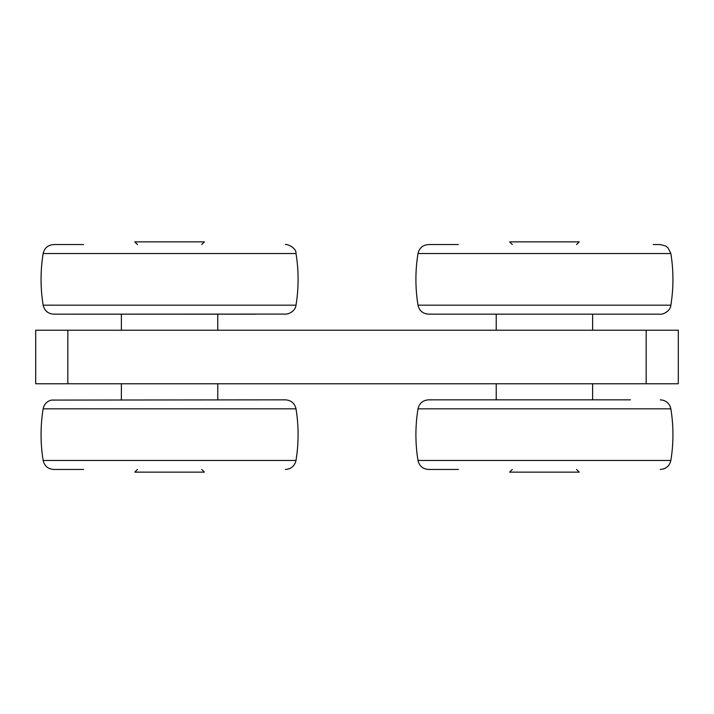 <?xml version="1.0" encoding="UTF-8"?>
<svg xmlns="http://www.w3.org/2000/svg" width="714" height="714" viewBox="0 0 714 714"><rect width="100%" height="100%" fill="white"/><g stroke="black" fill="none" stroke-linecap="round" stroke-linejoin="round"><path stroke-width="1.07" d="M496.23 383.775L496.23 399.84M458.424 244.545L428.561 244.545C422.849 244.964 419.323 247.963 417.993 253.532C415.209 270.749 415.209 287.956 417.993 305.173L670.857 305.173C670.58 311.108 662.735 314.999 659.334 314.16L428.561 314.16L659.334 314.16M428.561 314.16C422.849 313.741 419.323 310.742 417.993 305.173M43.143 408.827C40.359 426.044 40.359 443.251 43.143 460.468L296.007 460.468C298.791 443.251 298.791 426.044 296.007 408.827C294.677 403.258 291.151 400.259 285.439 399.84L51.47 400.081C47.847 400.956 45.294 403.098 43.795 406.507L43.143 408.827L296.007 408.827M43.143 460.468C44.473 466.037 47.999 469.036 53.711 469.455L83.574 469.455M121.38 383.775L121.38 399.84M43.143 253.532C40.359 270.749 40.359 287.956 43.143 305.173L296.007 305.173C298.791 287.956 298.791 270.749 296.007 253.532L43.143 253.532C44.473 247.963 47.999 244.964 53.711 244.545L83.574 244.545M43.143 305.173C44.473 310.742 47.999 313.741 53.711 314.16L286.716 314.08C294.739 312.295 296.105 306.101 296.007 305.173M83.574 314.16L255.576 314.16M646.17 383.775L678.3 383.775L678.3 330.225L35.7 330.225L35.7 383.775L646.17 383.775L646.17 330.225M678.3 383.775L678.3 330.225M201.705 244.545L204.382 241.867L134.767 241.867L137.445 244.545M137.445 469.455L134.767 472.132L204.382 472.132L201.705 469.455M576.555 244.545L579.232 241.867L509.617 241.867L512.295 244.545M512.295 469.455L509.617 472.132L579.232 472.132L576.555 469.455M417.993 408.827C415.209 426.044 415.209 443.251 417.993 460.468L670.857 460.468C673.641 443.251 673.641 426.044 670.857 408.827L417.993 408.827C419.323 403.258 422.849 400.259 428.561 399.84L630.426 399.84M417.993 460.468C419.323 466.037 422.849 469.036 428.561 469.455L458.424 469.455M670.857 305.173C673.641 287.956 673.641 270.749 670.857 253.532L417.993 253.532M67.83 383.775L67.83 330.225M592.62 383.775L592.62 399.84M670.857 253.532L668.045 247.874L665.689 246.009L660.307 244.545L653.221 244.545M121.38 314.16L121.38 330.225M217.77 314.16L217.77 330.225M296.007 460.468C294.677 466.037 291.151 469.036 285.439 469.455M217.77 383.775L217.77 399.84M296.007 253.532C296.542 247.222 285.475 243.581 285.439 244.545M496.23 314.16L496.23 330.225M592.62 314.16L592.62 330.225M670.857 460.468C669.527 466.037 666.001 469.036 660.289 469.455M670.857 408.827C669.527 403.258 666.001 400.259 660.289 399.84"/></g></svg>
